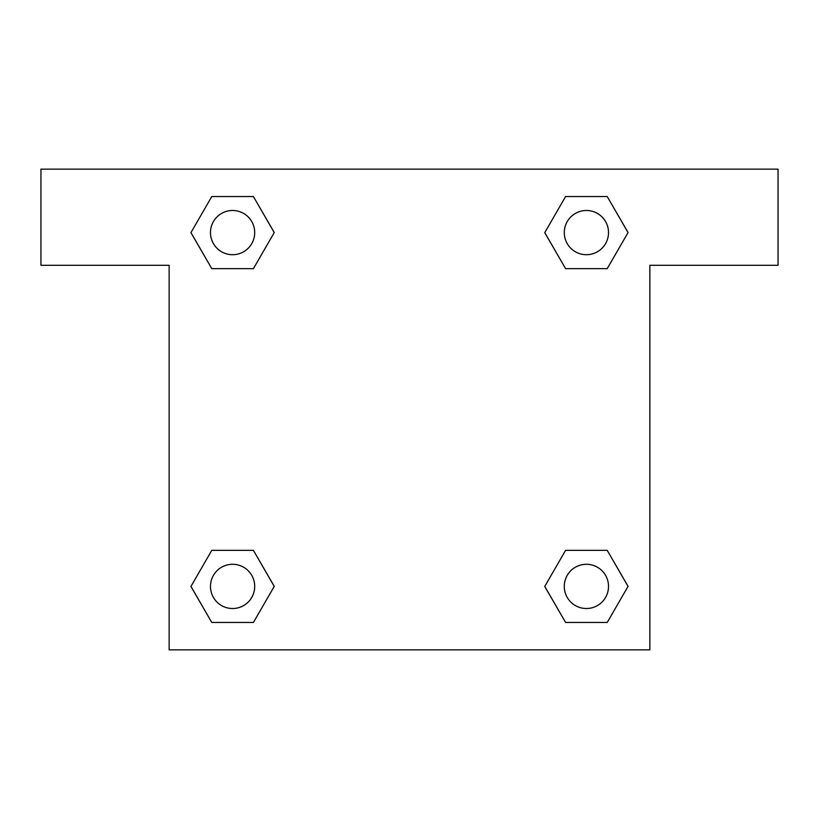 <?xml version="1.0" encoding="UTF-8"?>
<svg xmlns="http://www.w3.org/2000/svg" width="819" height="819" viewBox="0 0 819 819"><rect width="100%" height="100%" fill="white"/><g stroke="black" fill="none" stroke-linecap="round" stroke-linejoin="round"><path stroke-width="1.23" d="M778.05 169.144L40.95 169.144L40.95 265.284L169.144 265.284L169.144 649.856L649.856 649.856L649.856 265.284L778.05 265.284L778.05 169.144M211.783 268.652L253.409 268.652L211.783 268.652L190.96 232.596L211.783 196.54L253.409 196.54L274.232 232.596L253.409 268.652L211.783 268.652L190.919 232.627M253.409 196.54L211.783 196.54L253.409 196.54L274.273 232.565M253.409 550.348L211.783 550.348L253.409 550.348L274.232 586.404L253.409 622.46L211.783 622.46L190.96 586.404L211.783 550.348L253.409 550.348L274.273 586.373M211.783 622.46L253.409 622.46L211.783 622.46L190.919 586.435M607.217 550.348L565.591 550.348L607.217 550.348L628.04 586.404L607.217 622.46L565.591 622.46L544.768 586.404L565.591 550.348L607.217 550.348L628.081 586.373M565.591 622.46L607.217 622.46L565.591 622.46L544.727 586.435M565.591 268.652L607.217 268.652L565.591 268.652L544.768 232.596L565.591 196.54L607.217 196.54L628.04 232.596L607.217 268.652L565.591 268.652L544.727 232.627M607.217 196.54L565.591 196.54L607.217 196.54L628.081 232.565M608.517 586.404A22.113 22.113 0 0 0 575.347 567.25A22.113 22.113 0 0 0 575.347 605.558A22.113 22.113 0 0 0 608.517 586.404M254.709 586.404A22.113 22.113 0 0 0 221.54 567.25A22.113 22.113 0 0 0 221.54 605.558A22.113 22.113 0 0 0 254.709 586.404M608.517 232.596A22.113 22.113 0 0 0 575.347 213.442A22.113 22.113 0 0 0 575.347 251.75A22.113 22.113 0 0 0 608.517 232.596M254.709 232.596A22.113 22.113 0 0 0 221.54 213.442A22.113 22.113 0 0 0 221.54 251.75A22.113 22.113 0 0 0 254.709 232.596"/></g></svg>
